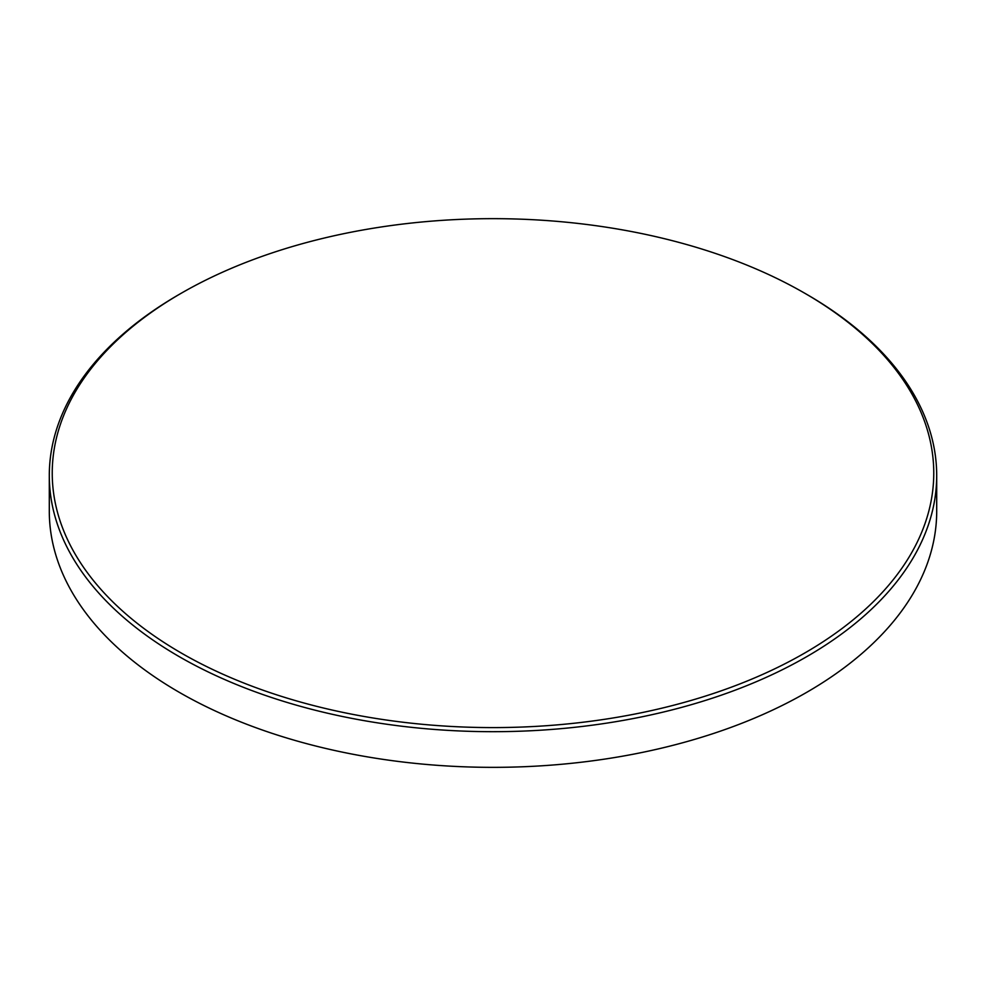<?xml version="1.0" encoding="UTF-8"?>
<svg xmlns="http://www.w3.org/2000/svg" width="986" height="986" viewBox="0 0 986 986"><rect width="100%" height="100%" fill="white"/><g stroke="black" fill="none" stroke-linecap="round" stroke-linejoin="round"><path stroke-width="1.48" d="M181.338 653.065A440.767 254.474 0 0 0 804.662 653.065A440.767 254.474 0 0 0 804.675 293.187L806.745 294.383A443.7 256.163 180 0 1 936.7 475.523A443.7 256.163 180 0 1 662.802 712.188A443.7 256.163 180 0 1 179.255 656.664A443.7 256.163 180 0 1 49.3 475.523A443.7 256.163 180 0 1 179.255 294.383L181.325 293.187A440.767 254.474 0 0 0 181.338 653.065M806.745 294.383L804.675 293.187A440.767 254.474 0 0 0 804.662 293.187A440.767 254.474 0 0 0 181.338 293.187A440.767 254.474 0 0 0 181.325 293.187M49.3 475.523L49.3 511.179A443.7 256.163 0 0 0 179.255 692.32A443.7 256.163 0 0 0 806.745 692.32A443.7 256.163 0 0 0 936.7 511.179L936.7 475.523"/></g></svg>
